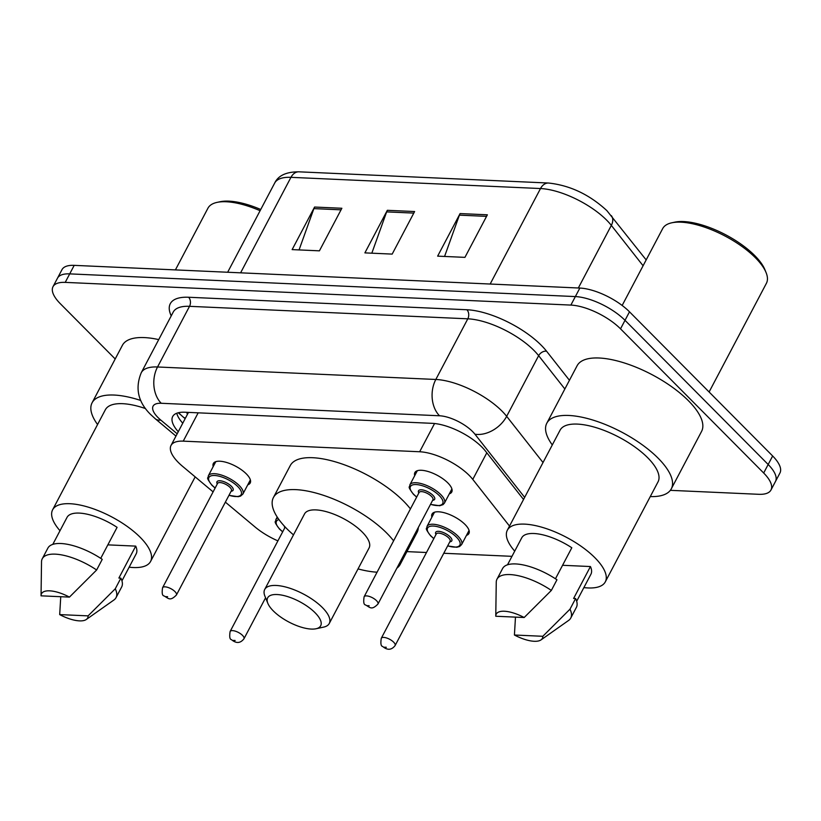 <?xml version="1.0" encoding="UTF-8"?>
<svg xmlns="http://www.w3.org/2000/svg" width="821" height="821" viewBox="0 0 821 821"><rect width="100%" height="100%" fill="white"/><g stroke="black" fill="none" stroke-linecap="round" stroke-linejoin="round"><path stroke-width="1.23" d="M431.877 517.158A20.843 8.015 27.8 0 1 432.031 514.079A20.843 8.015 27.8 0 1 445.936 513.228A20.843 8.015 27.8 0 1 465.025 524.455A20.843 8.015 27.8 0 1 468.914 533.527A20.843 8.015 27.8 0 1 466.461 535.384M213.193 466.585A20.843 8.015 27.8 0 1 213.337 463.516A20.843 8.015 27.8 0 1 227.243 462.664A20.843 8.015 27.8 0 1 246.331 473.891A20.843 8.015 27.8 0 1 250.22 482.964A20.843 8.015 27.8 0 1 247.768 484.821M414.718 475.636A20.843 8.015 27.8 0 1 414.872 472.557A20.843 8.015 27.8 0 1 428.778 471.716A20.843 8.015 27.8 0 1 447.866 482.943A20.843 8.015 27.8 0 1 451.755 492.005A20.843 8.015 27.8 0 1 449.303 493.862M509.513 526.076L472.783 479.402A39.09 15.024 -152.2 0 0 469.314 475.503A39.09 15.024 -152.2 0 0 419.664 451.755L183.237 441.144A39.09 15.024 -152.2 0 0 171.035 445.434A39.09 15.024 -152.2 0 0 182.621 466.369L213.111 491.882M171.035 445.434L187.865 413.517A39.09 15.024 27.8 0 1 188.625 412.399M443.771 553.272L511.216 556.299A39.09 15.024 -152.2 0 0 511.976 556.33M406.918 551.62L426.499 552.502M225.375 502.144L255.095 527.02A39.09 15.024 -152.2 0 0 277.898 540.875M523.541 499.476L485.375 450.975A39.09 15.024 -152.2 0 0 481.906 447.086A39.09 15.024 -152.2 0 0 432.257 423.338L184.899 412.234A39.09 15.024 -152.2 0 0 172.687 416.524A39.09 15.024 -152.2 0 0 178.26 431.713M115.197 358.962L60.302 303.688A39.09 15.024 27.8 0 1 53.006 286.683A39.09 15.024 27.8 0 1 65.218 282.383L570.872 305.084A39.09 15.024 27.8 0 1 620.522 328.841L763.684 473.009A39.09 15.024 27.8 0 1 770.97 490.014A39.09 15.024 27.8 0 1 758.768 494.304L670.326 490.332M53.006 286.683L61.986 269.657A39.09 15.024 27.8 0 1 74.198 265.357L579.852 288.058A39.09 15.024 27.8 0 1 629.502 311.816L772.653 455.983L768.169 464.491A39.09 15.024 27.8 0 1 775.465 481.496A39.09 15.024 27.8 0 0 768.169 464.491L625.017 320.323L768.169 464.491L763.684 473.009M579.852 288.058L575.357 296.576A39.09 15.024 27.8 0 1 625.017 320.323A39.09 15.024 27.8 0 0 575.357 296.576L69.713 273.875L575.357 296.576L570.872 305.084M57.501 278.165A39.09 15.024 27.8 0 1 69.713 273.875A39.09 15.024 27.8 0 0 57.501 278.165M182.755 423.205A39.09 15.024 27.8 0 1 176.751 413.23M299.06 249.923L313.889 208.616A10.427 7.461 -87.4 0 1 314.576 207.046L292.132 249.605L319.42 250.836L341.864 208.267L314.576 207.046M444.572 256.45L459.401 215.143A10.427 7.461 -87.4 0 1 460.088 213.573L437.644 256.142L464.932 257.363L487.376 214.804L460.088 213.573M371.821 253.186L386.65 211.88A10.427 7.461 -87.4 0 1 387.338 210.309L364.893 252.878L392.181 254.1L414.615 211.541L387.338 210.309M772.653 455.983A39.09 15.024 27.8 0 1 779.95 472.988L770.97 490.014M622.154 305.463L662.67 228.618A58.63 22.536 27.8 0 1 671.742 222.809L674.77 222.152A56.033 21.531 27.8 0 1 754.756 255.598A56.033 21.531 27.8 0 1 764.895 269.668L766.065 272.531A58.63 22.536 27.8 0 1 766.404 283.317L709.108 391.976M671.742 222.809A58.63 22.536 27.8 0 1 755.453 257.804A58.63 22.536 27.8 0 1 766.065 272.531M552.297 444.941A70.36 27.042 27.8 0 1 546.817 423.195A70.36 27.042 27.8 0 1 593.757 420.331A70.36 27.042 27.8 0 1 658.165 458.221A70.36 27.042 27.8 0 1 671.301 488.834A70.36 27.042 27.8 0 1 650.263 496.592M546.817 423.195L577.112 365.735A70.36 27.042 27.8 0 1 624.052 362.872A70.36 27.042 27.8 0 1 688.46 400.761A70.36 27.042 27.8 0 1 701.596 431.364L671.301 488.834M514.716 551.137A55.376 21.284 27.8 0 1 507.337 530.212A55.376 21.284 27.8 0 1 544.272 527.954A55.376 21.284 27.8 0 1 594.968 557.777A55.376 21.284 27.8 0 1 605.303 581.863A55.376 21.284 27.8 0 1 583.864 587.6M507.337 530.212L560.076 430.183A55.376 21.284 27.8 0 1 597.011 427.926A55.376 21.284 27.8 0 1 647.707 457.749A55.376 21.284 27.8 0 1 658.042 481.845L605.303 581.863M562.57 565.289L590.443 566.541A39.09 15.024 27.8 0 1 590.904 574.269L576.67 601.259M590.443 566.541L573.612 598.458L575.603 598.55A41.697 16.02 27.8 0 1 576.373 607.407L570.759 618.049A41.697 16.02 27.8 0 1 568.645 620.409L541.018 639.898A26.056 10.016 27.8 0 1 514.418 635.013L542.814 636.296A26.056 10.016 27.8 0 1 541.018 639.898M575.603 598.55L569.99 609.192A41.697 16.02 27.8 0 1 570.759 618.049M569.99 609.192L542.814 636.296M514.418 635.013L515.475 617.125M555.458 578.774L571.806 547.761A39.09 15.024 27.8 0 0 521.745 537.806L507.511 564.797M495.771 616.243A26.056 10.016 27.8 0 1 495.771 616.037A26.056 10.016 27.8 0 1 524.178 617.515L495.771 616.243M495.771 616.037L496.253 582.243A41.697 16.02 27.8 0 1 497.003 579.154A41.697 16.02 27.8 0 1 551.353 590.422L556.956 579.78A41.697 16.02 27.8 0 0 502.606 568.512L497.003 579.154M524.178 617.515L551.353 590.422M273.26 610.865A29.967 11.515 27.8 0 1 267.841 603.332A29.967 11.515 27.8 0 1 282.219 595.194A29.967 11.515 27.8 0 1 315.09 612.743A29.967 11.515 27.8 0 1 316.044 628.753A29.967 11.515 27.8 0 1 273.26 610.865M267.841 603.332L264.916 596.179A36.483 14.019 27.8 0 1 264.711 589.468A36.483 14.019 27.8 0 1 289.043 587.98A36.483 14.019 27.8 0 1 322.448 607.622A36.483 14.019 27.8 0 1 329.252 623.498A36.483 14.019 27.8 0 1 323.607 627.121L316.044 628.753M329.252 623.498L369.091 547.946A36.483 14.019 -152.2 0 0 362.277 532.08A36.483 14.019 -152.2 0 0 328.882 512.427A36.483 14.019 -152.2 0 0 304.54 513.915L264.711 589.468M293.487 534.882A71.663 27.545 27.8 0 1 286.796 528.683A71.663 27.545 27.8 0 1 273.424 497.505A71.663 27.545 27.8 0 1 321.227 494.591A71.663 27.545 27.8 0 1 386.835 533.178A71.663 27.545 27.8 0 1 393.598 540.834M273.424 497.505L290.254 465.589A71.663 27.545 27.8 0 1 338.057 462.664A71.663 27.545 27.8 0 1 403.665 501.251A71.663 27.545 27.8 0 1 410.428 508.917M401.479 559.419A71.663 27.545 27.8 0 1 400.207 564.355A71.663 27.545 27.8 0 1 396.851 568.204M377.075 572.196A71.663 27.545 27.8 0 1 358.028 568.912M418.31 527.493A71.663 27.545 27.8 0 1 417.037 532.429L400.207 564.355M175.407 269.904L207.939 208.206A58.63 22.536 27.8 0 1 217.021 202.387L220.049 201.74A56.033 21.531 27.8 0 1 260.739 209.488M217.021 202.387A58.63 22.536 27.8 0 1 260.093 210.71M97.566 424.529A70.36 27.042 27.8 0 1 92.096 402.783A70.36 27.042 27.8 0 1 140.74 400.463M92.096 402.783L122.391 345.323A70.36 27.042 27.8 0 1 158.71 339.596M59.995 530.725A55.376 21.284 27.8 0 1 52.616 509.8A55.376 21.284 27.8 0 1 89.551 507.542A55.376 21.284 27.8 0 1 140.247 537.355A55.376 21.284 27.8 0 1 150.582 561.451A55.376 21.284 27.8 0 1 129.143 567.188M52.616 509.8L105.345 409.771A55.376 21.284 27.8 0 1 145.512 408.581M107.838 544.867L135.722 546.119A39.09 15.024 27.8 0 1 136.173 553.857L121.949 580.847M135.722 546.119L118.891 578.046L120.882 578.138A41.697 16.02 27.8 0 1 121.652 586.994L116.038 597.637A41.697 16.02 27.8 0 1 113.914 599.997L86.297 619.486A26.056 10.016 27.8 0 1 59.687 614.601L88.093 615.873A26.056 10.016 27.8 0 1 86.297 619.486M120.882 578.138L115.268 588.78A41.697 16.02 27.8 0 1 116.038 597.637M115.268 588.78L88.093 615.873M59.687 614.601L60.744 596.713M100.726 558.362L117.085 527.349A39.09 15.024 27.8 0 0 67.024 517.394L52.79 544.385M41.05 595.83A26.056 10.016 27.8 0 1 41.05 595.625A26.056 10.016 27.8 0 1 69.446 597.103L41.05 595.83M41.05 595.625L41.522 561.831A41.697 16.02 27.8 0 1 42.271 558.742A41.697 16.02 27.8 0 1 96.632 570L102.235 559.358A41.697 16.02 27.8 0 0 47.885 548.1L42.271 558.742M69.446 597.103L96.632 570M486.812 452.802L472.783 479.402M178.475 412.706L182.826 416.729A39.09 17.61 -50.1 0 0 185.402 418.176M187.014 412.327A13.033 5.008 -152.2 0 0 187.414 414.369M434.555 423.513L419.664 451.755M198.169 412.83L183.237 441.144M524.65 497.372L474.938 434.196A26.056 10.016 -152.2 0 0 472.619 431.6A26.056 10.016 -152.2 0 0 439.522 415.775L161.234 403.275A26.056 10.016 -152.2 0 0 157.95 417.479A26.056 10.016 -152.2 0 0 160.813 420.095L177.172 433.786M161.234 403.275A26.056 18.647 92.6 0 1 157.54 366.977L435.828 379.466A52.123 20.032 27.8 0 1 502.031 411.136A52.123 20.032 27.8 0 1 506.66 416.329L538.638 355.678A52.123 20.032 -152.2 0 0 534.009 350.485A52.123 20.032 -152.2 0 0 467.806 318.815L189.518 306.325A52.123 20.032 -152.2 0 0 173.241 312.052L141.263 372.703A52.123 20.032 27.8 0 1 157.54 366.977L189.518 306.325A6.517 4.659 -87.4 0 0 188.594 297.253L466.882 309.743A6.517 4.659 -87.4 0 1 467.806 318.815L435.828 379.466A26.056 18.647 92.6 0 0 439.522 415.775M141.263 372.703C134.901 388.2 138.041 402.157 150.684 414.554L155.313 418.802A26.056 11.74 -50.1 0 0 160.813 420.095M466.882 309.743A58.63 22.536 27.8 0 1 541.357 345.374A58.63 22.536 27.8 0 1 546.57 351.214L569.446 380.287M171.23 315.859A58.63 22.536 27.8 0 1 188.594 297.253M620.522 328.841L629.502 311.816M65.218 282.383L74.198 265.357M474.938 434.196A26.056 18.216 -38.2 0 0 506.66 416.329L543.02 462.531M564.858 388.99L538.638 355.678A6.517 4.557 141.8 0 1 546.57 351.214M180.435 414.615L178.229 412.768M643.089 265.747L611.337 225.395A52.123 20.032 -152.2 0 0 606.709 220.202A52.123 20.032 -152.2 0 0 540.505 188.543A13.033 9.318 -87.4 0 1 548.551 183.032C569.99 185.351 589.427 194.546 606.863 210.617L646.168 259.908M611.327 215.636A13.033 9.103 -38.2 0 1 611.337 225.395L578.333 287.997M490.158 284.035L540.505 188.543L290.952 177.336A52.123 20.032 -152.2 0 0 274.676 183.062C278.278 175.509 286.385 171.763 298.998 171.825A13.033 9.318 92.6 0 0 290.952 177.336L240.604 272.829M386.65 211.88L413.794 213.101M459.401 215.143L486.545 216.364M313.889 208.616L341.033 209.837M417.325 470.7L409.853 484.872A19.54 7.512 27.8 0 1 422.887 484.082A19.54 7.512 27.8 0 1 440.785 494.601A19.54 7.512 27.8 0 1 444.428 503.109L443.063 504.617L439.697 505.746L430.481 504.412M430.543 504.299A18.247 7.009 -152.2 0 0 439.307 495.627A18.247 7.009 -152.2 0 0 416.144 484.544A18.247 7.009 -152.2 0 0 413.846 494.478A18.247 7.009 -152.2 0 0 416.709 497.013M418.823 493A9.123 3.51 27.8 0 1 422.528 489.921A9.123 3.51 27.8 0 1 432.944 495.34A9.123 3.51 27.8 0 1 432.657 500.297M377.958 604.04L432.934 499.763A7.82 3.007 -152.2 0 0 431.477 496.366A7.82 3.007 -152.2 0 0 424.313 492.148A7.82 3.007 -152.2 0 0 419.1 492.477L364.124 596.754A7.82 3.007 27.8 0 1 369.337 596.436A7.82 3.007 27.8 0 1 376.49 600.644A7.82 3.007 27.8 0 1 377.958 604.04C371.441 610.68 370.025 607.304 365.509 604.944C363.765 604.697 363.303 601.967 364.124 596.754M367.326 605.682L369.142 605.765L367.326 605.682M215.79 461.659L208.318 475.831A19.54 7.512 27.8 0 1 221.352 475.031A19.54 7.512 27.8 0 1 239.25 485.55A19.54 7.512 27.8 0 1 242.893 494.057L240.553 496.11L238.162 496.695L228.946 495.361M229.008 495.258A18.247 7.009 -152.2 0 0 237.782 486.576A18.247 7.009 -152.2 0 0 214.609 475.492A18.247 7.009 -152.2 0 0 212.311 485.437A18.247 7.009 -152.2 0 0 215.174 487.961M217.288 483.959A9.123 3.51 27.8 0 1 221.003 480.88A9.123 3.51 27.8 0 1 231.409 486.289A9.123 3.51 27.8 0 1 231.122 491.245M176.423 594.999L231.399 490.712A7.82 3.007 -152.2 0 0 229.942 487.315A7.82 3.007 -152.2 0 0 222.789 483.107A7.82 3.007 -152.2 0 0 217.565 483.425L162.589 587.703A7.82 3.007 27.8 0 1 167.802 587.384A7.82 3.007 27.8 0 1 174.965 591.592A7.82 3.007 27.8 0 1 176.423 594.999C169.916 601.629 168.49 598.252 163.974 595.902C162.23 595.656 161.768 592.916 162.589 587.703M165.791 596.631L167.607 596.713L165.791 596.631M433.816 538.638L430.645 535.856C423.739 526.538 427.238 529.453 427.012 526.394A19.54 7.512 27.8 0 1 440.046 525.594A19.54 7.512 27.8 0 1 457.944 536.123A19.54 7.512 27.8 0 1 461.587 544.621L469.058 530.448M447.702 545.821A18.247 7.009 -152.2 0 0 456.466 537.139A18.247 7.009 -152.2 0 0 433.303 526.056A18.247 7.009 -152.2 0 0 431.004 536A18.247 7.009 -152.2 0 0 433.868 538.525M435.982 534.522A9.123 3.51 27.8 0 1 439.687 531.444A9.123 3.51 27.8 0 1 450.103 536.862A9.123 3.51 27.8 0 1 449.816 541.819M450.093 541.285A7.82 3.007 -152.2 0 0 448.635 537.878A7.82 3.007 -152.2 0 0 441.472 533.671A7.82 3.007 -152.2 0 0 436.259 533.989L381.283 638.266A7.82 3.007 27.8 0 1 386.496 637.948A7.82 3.007 27.8 0 1 393.649 642.166A7.82 3.007 27.8 0 1 395.106 645.563L450.093 541.285M386.301 647.276L384.485 647.194L386.301 647.276M282.66 531.854L279.489 529.073C272.582 519.744 276.092 522.659 275.856 519.611A19.54 7.512 27.8 0 1 277.826 517.989M278.924 519.56A18.247 7.009 -152.2 0 0 279.858 529.217A18.247 7.009 -152.2 0 0 282.722 531.741M243.96 638.779C240.409 643.366 236.263 643.664 231.512 639.682C229.767 639.436 229.305 636.696 230.126 631.482A7.82 3.007 27.8 0 1 235.34 631.164A7.82 3.007 27.8 0 1 242.503 635.372A7.82 3.007 27.8 0 1 243.96 638.779L265.573 597.791M235.145 640.493L233.328 640.411L235.145 640.493M285.205 527.051A7.82 3.007 -152.2 0 0 285.113 527.205L230.126 631.482M284.825 527.739A9.123 3.51 27.8 0 1 284.353 526.138M182.826 416.729L185.146 418.669M155.313 418.802L175.961 436.084M298.998 171.825L548.551 183.032M274.676 183.062L227.653 272.254M150.582 561.451L195.172 476.878M416.658 497.116L413.486 494.334C406.58 485.016 410.079 487.931 409.853 484.872M444.428 503.109L451.899 488.936M215.123 488.074L211.951 485.293C205.045 475.964 208.544 478.879 208.318 475.831M242.893 494.057L250.364 479.885M381.283 638.266C380.462 643.49 380.923 646.219 382.668 646.466C387.409 650.458 391.566 650.15 395.106 645.563M427.012 526.394L434.483 512.222M447.64 545.924L456.804 547.268L459.575 546.519L461.587 544.621M275.856 519.611L277.211 517.056"/></g></svg>
